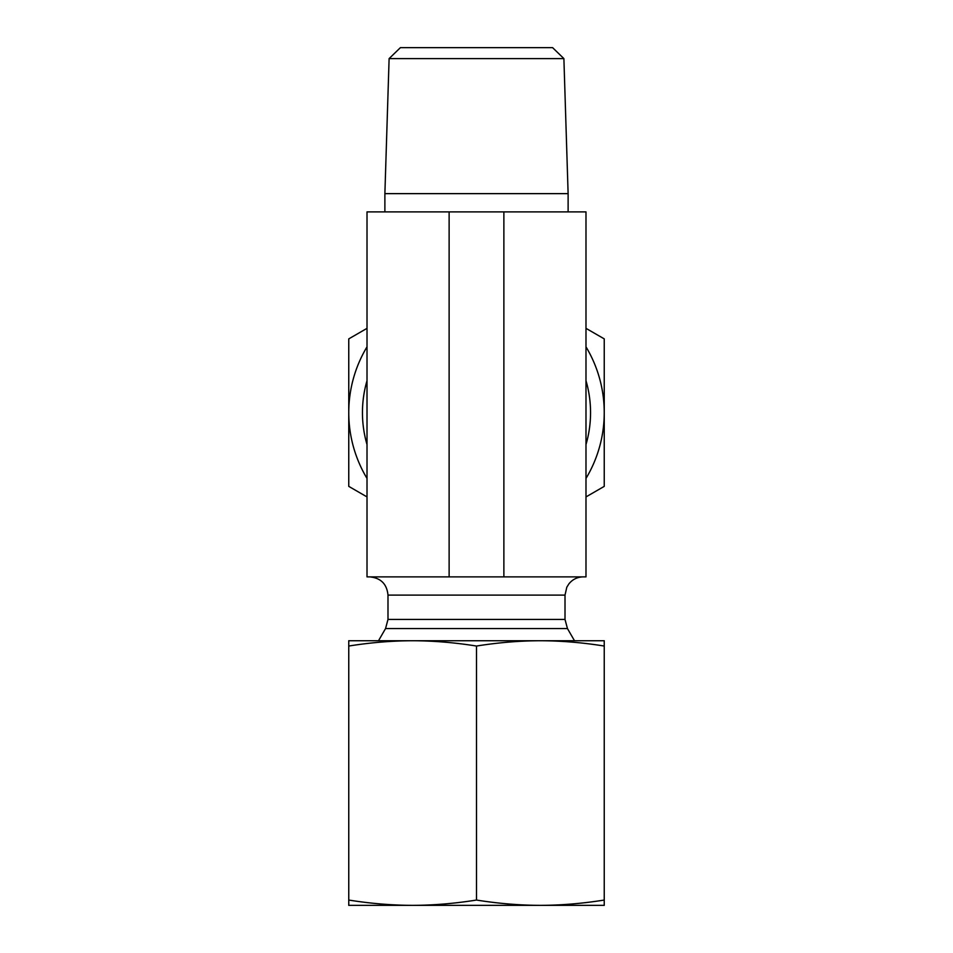 <?xml version="1.0" encoding="UTF-8"?>
<svg xmlns="http://www.w3.org/2000/svg" width="953" height="953" viewBox="0 0 953 953"><rect width="100%" height="100%" fill="white"/><g stroke="black" fill="none" stroke-linecap="round" stroke-linejoin="round"><path stroke-width="1.43" d="M604.238 905.35L348.762 905.35L348.762 900.049C370.514 903.527 391.814 905.302 412.625 905.35C433.448 905.302 454.736 903.527 476.5 900.049C498.264 903.527 519.552 905.302 540.375 905.35C561.186 905.302 582.486 903.527 604.238 900.049L604.238 905.35M590.55 640.738L540.375 640.738L604.238 640.738L604.238 646.039C582.486 642.56 561.186 640.797 540.375 640.738C519.552 640.797 498.264 642.56 476.5 646.039C454.736 642.56 433.448 640.797 412.625 640.738L362.45 640.738M348.762 646.039L348.762 640.738L412.625 640.738C391.814 640.797 370.514 642.56 348.762 646.039L348.762 900.049M412.625 640.738L540.375 640.738M604.238 646.039L604.238 900.049M476.5 646.039L476.5 900.049M563.89 58.598L552.597 47.65L400.403 47.65L389.11 58.598L563.89 58.598L568.119 193.638L384.881 193.638L389.11 58.598M449.125 211.888L585.988 211.888L585.988 576.875L367.012 576.875L367.012 211.888L449.125 211.888L449.125 576.875M369.74 576.875C380.831 577.947 386.906 584.034 387.99 595.113L565.01 595.113L566.809 587.215L568.929 583.82C572.646 579.317 577.423 576.994 583.26 576.875M378.508 640.738L385.548 628.551L387.99 619.426L387.99 595.113M503.875 211.888L503.875 576.875M585.988 380.688A114.05 114.05 0 0 1 585.988 444.563M367.012 444.563A114.05 114.05 0 0 1 367.012 380.688M367.012 346.832A127.738 127.738 0 0 0 348.762 412.625L348.762 338.875L367.012 328.344M585.988 328.344L604.238 338.875L604.238 412.625A127.738 127.738 0 0 0 585.988 346.832M585.988 478.43A127.738 127.738 0 0 0 604.238 412.625L604.238 486.375L585.988 496.918M367.012 496.918L348.762 486.375L348.762 412.625A127.738 127.738 0 0 0 367.012 478.43M387.99 619.426L565.01 619.426L565.01 595.113M385.548 628.551L567.452 628.551L565.01 619.426M568.119 211.888L568.119 193.638M384.881 211.888L384.881 193.638M567.452 628.551L574.492 640.738"/></g></svg>
